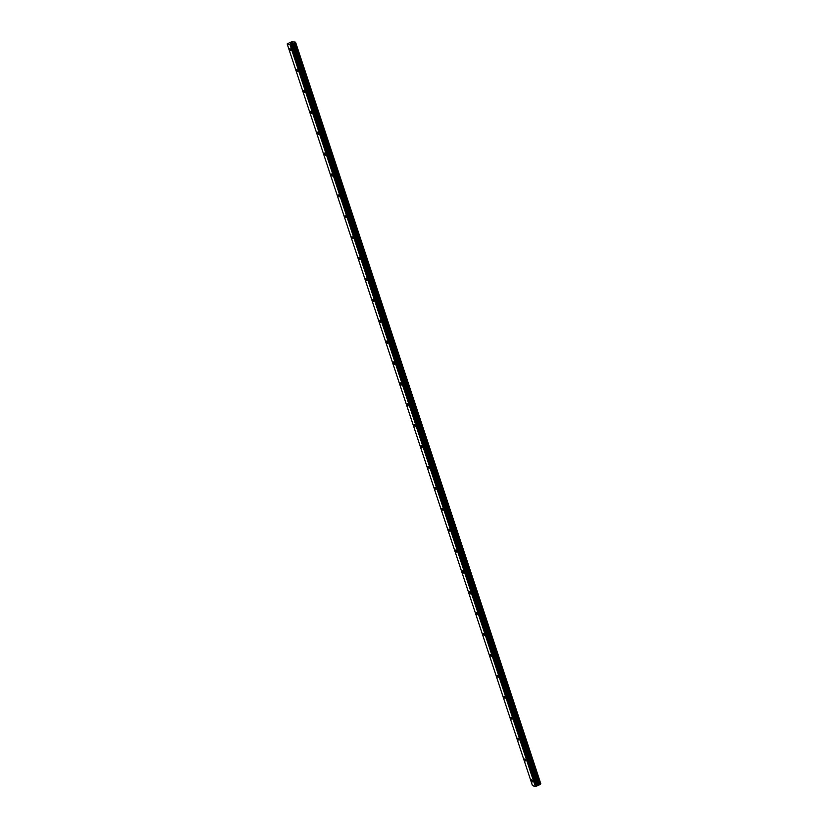 <?xml version="1.0" encoding="UTF-8"?>
<svg xmlns="http://www.w3.org/2000/svg" width="828" height="828" viewBox="0 0 828 828"><rect width="100%" height="100%" fill="white"/><g stroke="black" fill="none" stroke-linecap="round" stroke-linejoin="round"><path stroke-width="1.24" d="M290.856 49.846L290.845 50.715L289.883 48.624L290.856 49.846M297.769 70.732L297.759 71.612L296.797 69.521L297.769 70.732M304.673 91.629L304.673 92.498L303.7 91.287L303.71 90.407L304.673 91.629M311.587 112.515L311.576 113.395L310.614 111.304L311.587 112.515M318.501 133.401L318.49 134.281L317.517 133.07L317.528 132.19L318.501 133.401M325.404 154.298L325.394 155.178L324.431 153.087L325.404 154.298M332.318 175.184L332.307 176.064L331.345 173.973L332.318 175.184M339.221 196.081L339.211 196.96L338.248 194.859L339.221 196.081M346.135 216.967L346.125 217.847L345.162 215.756L346.135 216.967M353.038 237.864L353.028 238.733L352.066 236.642L353.038 237.864M359.952 258.75L359.942 259.63L358.979 257.539L359.952 258.75M366.856 279.647L366.856 280.516L365.883 279.305L365.893 278.425L366.856 279.647M373.77 300.533L373.759 301.413L372.797 299.322L373.77 300.533M380.673 321.43L380.673 322.299L379.7 321.088L379.71 320.208L380.673 321.43M387.587 342.316L387.576 343.196L386.614 341.105L387.587 342.316M394.501 363.213L394.49 364.082L393.517 362.871L393.528 361.991L394.501 363.213M401.404 384.099L401.394 384.979L400.431 382.888L401.404 384.099M408.318 404.995L408.307 405.865L407.335 404.654L407.345 403.774L408.318 404.995M415.221 425.882L415.211 426.762L414.248 424.671L415.221 425.882M422.135 446.778L422.125 447.648L421.152 446.437L421.162 445.557L422.135 446.778M429.039 467.665L429.028 468.544L428.066 466.454L429.039 467.665M435.952 488.561L435.942 489.431L434.969 488.22L434.979 487.34L435.952 488.561M442.856 509.448L442.856 510.327L441.883 509.106L441.893 508.237L442.856 509.448M449.77 530.344L449.759 531.214L448.786 530.003L448.797 529.123L449.77 530.344M456.683 551.231L456.673 552.11L455.71 550.02L456.683 551.231M463.587 572.127L463.576 572.997L462.604 571.786L462.614 570.906L463.587 572.127M470.501 593.014L470.49 593.893L469.528 591.803L470.501 593.014M477.404 613.91L477.394 614.78L476.421 613.569L476.431 612.689L477.404 613.91M484.318 634.797L484.308 635.676L483.345 633.586L484.318 634.797M491.221 655.693L491.211 656.563L490.248 654.472L491.221 655.693M498.135 676.579L498.125 677.459L497.162 675.369L498.135 676.579M505.039 697.476L505.039 698.346L504.066 697.135L504.076 696.255L505.039 697.476M511.952 718.362L511.942 719.242L510.979 717.151L511.952 718.362M518.856 739.259L518.856 740.128L517.883 738.918L517.893 738.038L518.856 739.259M525.77 760.145L525.759 761.025L524.797 758.934L525.77 760.145M532.683 781.032L532.673 781.911L531.711 779.821L532.683 781.032M540.436 784.344L295.161 42.704L540.425 784.333L535.385 786.6L532.445 785.575L287.171 43.936L291.994 41.628L295.555 42.218L290.607 44.867L287.171 43.936M295.555 42.218L540.829 783.857L295.492 42.3M290.928 43.325L291.653 42.725L290.524 43.242M292.367 42.984L291.208 43.48M540.394 784.406L295.12 42.766L540.425 784.375M540.684 784.012L295.41 42.363M538.873 784.84L293.598 43.201M538.728 784.882L293.454 43.242M535.882 786.507L290.607 44.867M535.385 786.6L290.111 44.96M540.301 784.468L295.027 42.828M539.96 784.623L294.685 42.984M539.815 784.675L294.54 43.035M539.742 784.685L294.468 43.046M539.649 784.696L294.375 43.056M538.366 784.954L293.091 43.304M538.086 785.037L292.812 43.398M537.579 785.275L292.305 43.636M537.393 785.399L292.118 43.76M536.927 785.979L291.653 44.339M536.751 786.103L291.477 44.464"/></g></svg>
